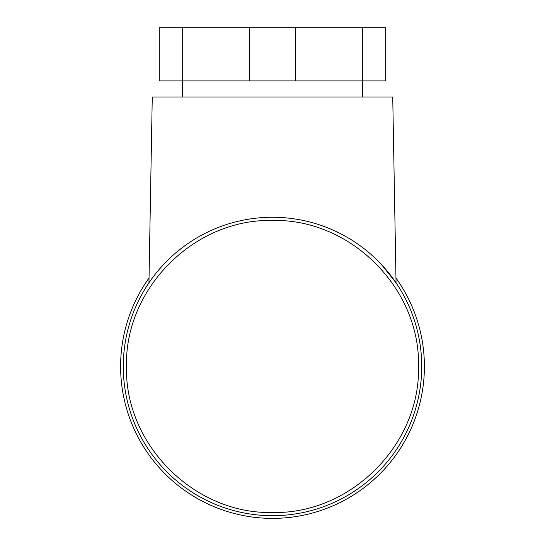 <?xml version="1.0" encoding="UTF-8"?>
<svg xmlns="http://www.w3.org/2000/svg" width="545" height="545" viewBox="0 0 545 545"><rect width="100%" height="100%" fill="white"/><g stroke="black" fill="none" stroke-linecap="round" stroke-linejoin="round"><path stroke-width="0.82" d="M149.037 277.991A151.905 151.905 0 0 0 272.5 518.384A151.905 151.905 0 0 0 395.963 277.991M381.241 264.291L396.052 282.807L392.734 97.03L152.266 97.03L148.948 282.807L151.633 278.979M158.97 269.646L163.997 264.046M164.072 263.964L169.951 258.078M177.057 251.776L184.421 246.033L177.071 251.77M223.034 225.698L223.423 225.562M246.565 219.533L247.042 219.451M370.362 253.834L374.96 257.996M272.5 217.264A149.221 149.221 0 0 1 421.721 366.478A149.221 149.221 0 0 1 272.5 515.699A149.221 149.221 0 0 1 123.279 366.478A149.221 149.221 0 0 1 272.5 217.264M362.677 97.03L362.677 80.926M182.323 97.03L182.323 80.926M272.5 512.477C194.483 514.48 124.505 444.495 126.501 366.478C124.505 288.462 194.483 218.484 272.5 220.48C350.517 218.484 420.495 288.462 418.499 366.478C420.495 444.495 350.517 514.48 272.5 512.477M178.27 250.775L180.245 249.194M362.33 80.926L362.33 27.25L385.22 27.25L385.22 80.926L159.78 80.926L159.78 27.25L182.67 27.25L182.67 80.926M362.33 27.25L295.39 27.25L295.39 80.926M249.61 80.926L249.61 27.25L182.67 27.25M295.39 27.25L249.61 27.25M245.727 219.683L248.84 219.151"/></g></svg>
